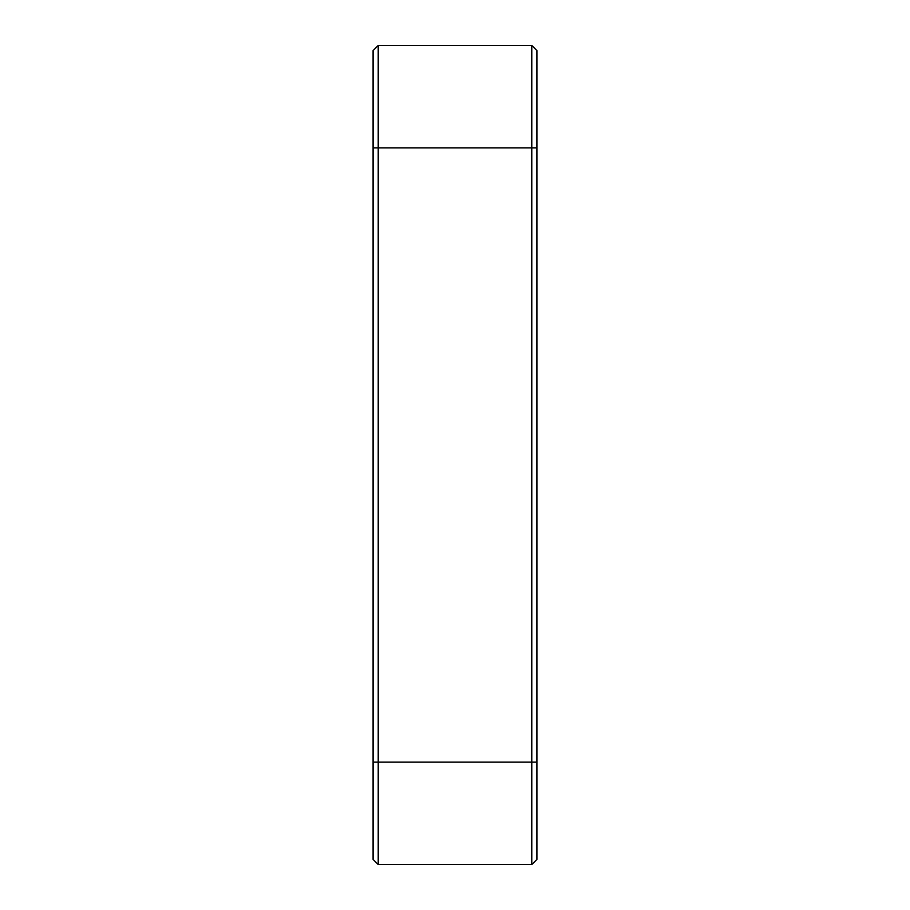 <?xml version="1.0" encoding="UTF-8"?>
<svg xmlns="http://www.w3.org/2000/svg" width="910" height="910" viewBox="0 0 910 910"><rect width="100%" height="100%" fill="white"/><g stroke="black" fill="none" stroke-linecap="round" stroke-linejoin="round"><path stroke-width="1.36" d="M378.219 45.5L378.219 864.5L373.1 859.381L373.1 50.619L378.219 45.5L531.781 45.5L536.9 50.619L536.9 859.381L531.781 864.5L531.781 45.5M536.9 859.381L531.781 864.5L378.219 864.5L373.1 859.381M373.1 147.875L536.9 147.875M536.9 762.125L373.1 762.125"/></g></svg>
